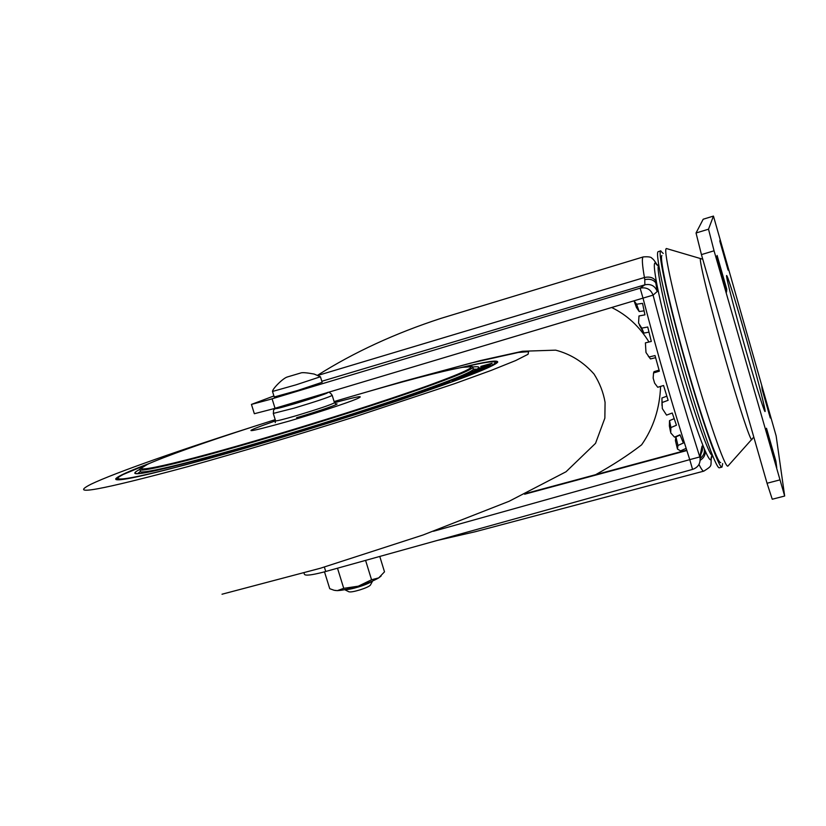 <?xml version="1.0" encoding="UTF-8"?>
<svg xmlns="http://www.w3.org/2000/svg" width="826" height="826" viewBox="0 0 826 826"><rect width="100%" height="100%" fill="white"/><g stroke="black" fill="none" stroke-linecap="round" stroke-linejoin="round"><path stroke-width="1.24" d="M150.404 463.045C129.052 471.088 117.488 476.334 115.723 478.812C114.649 482.529 145.015 475.952 206.841 459.07C264.857 443.015 343.089 419.061 402.014 399.299C462.446 378.824 494.34 366.434 497.696 362.149C498.254 359.744 485.874 361.592 460.588 367.673M271.382 438.967L274.614 438.348M471.047 374.168L459.215 377.596L471.047 374.168M471.522 372.433L482.436 369.336L471.543 372.485M485.265 368.045L473.391 371.545L485.265 368.045M477.665 371.266L467.495 374.188L477.707 371.401M442.178 384.906L433.371 387.218L442.209 384.988M443.903 383.305L445.617 382.944L443.934 383.409M461.404 377.306L451.884 380.445L461.424 377.379M448.415 381.788L446.825 382.304L448.435 381.86M440.95 384.472L450.087 382.118L440.981 384.565M426.835 389.542L437.894 386.516L426.866 389.624M490.231 364.885L479.978 367.973L490.283 365.051M492.007 363.275L480.763 366.414L492.007 363.275M485.296 365.712L492.028 363.698L485.316 365.763M484.986 366.744L478.068 369.108L484.996 366.796M345.123 416.645L348.128 415.344M485.636 365.298L489.642 363.987L485.564 365.133M483.282 367.776L488.94 365.846L479.256 368.716L483.303 367.838M455.425 379.609L463.138 377.069L455.446 379.671M436.252 387.012L425.751 390.099L436.273 387.095M334.489 402.716C358.112 396.222 365.484 394.973 356.595 398.979C346.414 403.222 316.059 413.196 289.472 420.992C243.267 433.898 238.621 433.836 275.554 420.837M334.107 401.56L348.376 397.327C402.974 381.292 441.053 371.287 462.612 367.322C480.66 364.503 469.085 370.626 427.899 385.69C386.403 400.589 315.945 423.139 255.172 440.847C159.965 468.672 118.469 476.106 153.285 461.806C178.561 451.44 219.2 437.398 275.213 419.66M470.83 366.507L472.431 366.641L472.875 367.415C470.479 370.575 447.919 379.537 405.205 394.281C363.192 408.643 305.259 426.887 254.707 441.631C182.35 462.756 136.342 473.401 139.687 469.168L147.245 464.501M473.215 368.572L473.432 369.284C471.057 372.505 448.518 381.509 405.814 396.304C363.822 410.708 305.909 428.962 255.348 443.676C182.99 464.78 136.961 475.342 140.275 471.026M317.091 395.953L286.89 405.215M370.482 584.942L370.368 585.159C369.067 586.501 365.546 588.091 359.816 589.929C353.869 591.684 350.183 592.283 348.768 591.736L344.721 589.671M345.103 589.599C347.901 589.681 352.465 588.783 358.773 586.883C365.381 584.798 369.883 582.867 372.289 581.112M272.518 391.452L296.059 384.823L320.405 376.759M272.528 391.503L274.232 396.986L297.794 390.45L322.14 382.293M365.588 560.41L371.555 579.769L378.731 577.88L384.503 571.829L379.774 556.456M324.494 571.84L329.739 588.701L334.076 590.26L337.338 590.631L343.74 588.339L358.308 586.181L371.555 579.769M337.504 568.226L343.74 588.339M381.127 576.011L378.731 577.88C374.209 580.554 367.405 583.321 358.308 586.181C349.191 588.938 342.201 590.414 337.338 590.631L335.005 590.445M703.184 219.231L713.437 216.092L703.194 219.22L696.039 232.994L701.439 254.604L767.044 483.251L772.258 499.234L784.669 496.034L776.141 435.901L713.447 216.082L708.512 229.194L714.056 250.805L784.669 496.034M767.148 434.063L766.497 428.26L775.893 461.135L776.739 467.63L767.148 434.063M774.809 461.424L775.893 461.135M769.667 413.372L770.276 417.977L762.192 389.665L761.737 385.546L769.667 413.372L768.923 413.578M728.233 268.089L728.088 270.112L719.828 241.171L720.117 239.654L728.233 268.089L727.52 268.295M726.55 292.053L716.7 257.609L717.102 255.451L726.746 289.183L726.55 292.053M725.734 289.482L726.746 289.183M728.212 465.761L727.809 466.132C724.877 467.402 708.316 420 691.579 360.993C674.821 301.996 663.454 250.949 666.128 248.698L666.819 248.647M720.685 462.612C717.649 463.675 701.697 418.545 685.817 362.521C669.896 306.529 659.22 257.857 661.894 255.461M660.831 250.794L658.012 251.754C655.07 254.098 666.179 305.186 682.895 363.925C699.581 422.685 716.287 469.519 719.384 467.784L721.986 467.093C718.981 468.807 702.348 421.931 685.663 363.141C668.936 304.371 657.744 253.283 660.593 250.97L663.237 253.448M722.657 463.582L721.986 467.093M657.3 265.249C653.645 259.312 653.366 264.919 656.453 282.048L656.98 284.929C661.471 307.406 668.74 336.213 678.796 371.328C688.915 406.093 697.381 431.833 704.186 448.559C702.967 446.061 702.234 445.369 701.976 446.474L699.808 456.943C683.422 405.556 667.842 351.618 653.077 295.13C650.712 289.276 646.407 286.952 640.129 288.171L269.606 399.557L251.445 404.41L273.912 395.953M317.514 375.303C353.982 352.258 395.189 333.27 441.125 318.32L643.289 256.907C648.575 256.525 651.487 257.031 652.013 258.404C653.077 258.837 654.873 261.13 657.413 265.301M698.982 464.408C701.284 469.106 702.905 471.347 703.866 471.119L475.033 531.789L437.419 540.41M304.009 572.986L304.402 574.235C305.093 575.887 311.381 575.195 323.255 572.17L692.57 469.395C697.918 467.516 700.427 463.82 700.097 458.285L699.808 456.943L689.751 459.628C673.242 408.374 657.661 354.54 643.01 298.114L653.077 295.13L657.248 291.475L655.741 282.606M251.465 404.472L254.346 413.723L272.549 409.015L275.037 408.281L272.095 398.813M660.593 386.392C659.737 408.457 653.407 427.93 641.616 444.822C628.287 455.105 612.954 465.048 595.639 474.682M611.643 307.499C627.006 314.974 639.458 326.476 648.988 342.005M711.423 456.654C711.465 462.364 709.338 460.35 705.063 450.593L704.186 448.559C704.96 452.545 703.607 455.849 700.118 458.482M275.037 408.281L643.01 298.114L640.129 288.171L644.858 284.815L644.776 279.642C650.723 278.414 654.791 280.169 656.98 284.929L657.248 291.475C654.997 285.868 650.867 283.648 644.858 284.815L321.82 381.271M692.57 469.395L689.751 459.628L433.371 531.294M325.743 571.499L324.36 567.07M634.234 301.314L636.464 307.551L639.2 311.547L644.073 310.844M639.438 325.134L643.888 333.095L648.968 332.145M648.224 356.047L650.485 358.928L655.607 357.679M634.027 300.798L636.598 304.226L642.556 303.369L644.93 314.851L638.994 315.966L638.539 323.038L641.761 328.129L647.729 327.013L651.301 341.437L645.395 342.873L645.984 352.495L649.102 356.997L655.028 355.562L659.365 371.173L653.542 372.96L654.027 371.669L659.065 370.12M661.998 405.628L661.936 397.998L666.83 396.191M670.454 431.492L669.37 425.958L669.525 420.63L674.161 418.679M677.299 448.425L675.42 440.557L675.905 436.923L680.087 435.003M649.102 356.997L650.485 358.928M641.761 328.129L643.888 333.095M636.598 304.226L639.2 311.547M681.76 450.346L682.049 451.409M675.905 436.923L677.96 445.482L677.454 449.065L680.583 450.882L685.962 448.425L686.427 449.272M669.525 420.63L670.888 427.569L670.722 432.876L674.481 437.13L680.015 434.806L683.37 443.004L677.96 445.482M661.936 397.998L662.318 408.581L666.561 415.106L672.25 413.021L676.453 425.235L670.888 427.569M653.542 372.96L653.159 378.091L654.615 383.119L657.733 387.27L663.557 385.494L668.12 400.311L662.411 402.417M259.767 424.574C183.971 448.642 114.99 472.699 91.067 484.191C67.526 496.158 99.77 490.314 187.791 466.649C237.589 452.782 296.627 435.178 354.034 417.047L454.579 383.687L491.036 370.461L515.703 360.549L528.072 354.271L528.578 351.649L518.274 352.465L471.181 362.996L399.485 382.438L349.594 396.965M148.443 463.944C94.773 484.088 110.56 485.657 207.935 458.636C285.961 437.088 397.358 401.89 452.896 381.436C509.074 360.797 506.008 357.038 462.684 367.312M477.098 369.17L473.391 369.15M472.947 366.981C489.673 365.113 470.872 373.786 416.552 393.011C362.562 411.792 278.527 437.904 217.672 454.765C149.083 473.37 123.064 478.285 139.625 469.488M365.113 410.223L366.29 409.49M140.399 471.605L137.415 473.649M252.983 444.367L254.387 444.305M326.631 392.835C332.124 391.792 312.61 398.452 294.17 403.883C275.822 409.19 271.496 410.037 281.181 406.433M332.186 395.324L332.217 395.417C328.48 397.368 315.821 401.601 294.242 408.096L273.282 413.423C274.191 409.902 271.073 409.902 281.077 406.464M334.447 402.675L334.478 402.789C330.782 404.843 318.144 409.107 296.565 415.602C282.946 419.556 275.946 421.281 275.564 420.775L273.303 413.506M335.79 403.986C342.976 402.768 319.28 411.111 296.606 417.719M746.343 351.866L746.043 350.802C735.233 312.94 726.085 277.536 726.55 275.636C726.849 273.189 735.739 301.583 745.517 335.841L745.795 336.822C755.563 371.08 764.515 405.256 765.103 410.749C765.826 416.769 757.153 389.707 746.343 351.866M767.044 483.251L779.589 479.978M701.439 254.604L714.056 250.805M696.039 232.994L708.512 229.194M751.97 439.504L751.794 439.711C750.369 440.826 738.816 405.969 725.827 360.663C711.031 309.347 698.899 260.138 700.448 258.631L700.82 258.528M712.57 455.622C709.916 457.315 696.05 419.102 681.966 370.1C666.613 317.132 655.699 267.562 658.58 265.735L655.906 263.731L657.238 265.229M656.453 282.048C654.182 277.804 650.176 276.287 644.435 277.515C642.298 265.249 641.823 258.445 643 257.103L643.289 256.907M700.169 460.309C704.02 457.862 705.652 454.62 705.063 450.593M701.976 446.474L700.964 454.021M644.776 279.642L644.435 277.515L317.824 375.438M686.829 450.552L524.624 494.227M115.95 479.524L115.723 478.812M400.383 382.139L480.236 360.611L522.486 351.256L555.671 350.152C570.549 354.044 583.342 362.005 594.028 374.033C599.686 382.934 603.372 392.381 605.076 402.376L604.859 418.142L595.536 443.345L566.037 471.76L509.136 501.268L423.077 534.99L320.447 568.226L222.018 594.224M497.479 362.449L493.783 361.54C487.66 361.891 477.273 363.822 462.612 367.322L472.431 366.641M477.304 369.077L467.578 373.868L433.908 386.867C381.973 405.659 285.899 435.88 217.744 454.744C164.88 469.075 137.601 475.28 135.877 473.35L136.724 473.639M148.504 463.902L123.188 474.485L118.645 477.046L116.373 479.689M335.893 404.007L334.478 402.789L332.217 395.417C330.431 392.536 328.655 391.648 326.879 392.753M275.213 422.633L275.595 420.878M472.875 367.415L473.432 369.284M370.368 585.159L372.64 580.957M322.15 382.345L320.447 376.811M320.467 376.79L314.128 374.044C306.591 372.681 302.12 372.33 300.747 372.991L287.427 376.945C282.988 378.05 272.146 389.18 272.539 391.441M764.401 408.674C765.01 406.733 755.387 370.616 745.785 336.843C737.102 306.467 728.646 278.651 727.572 278.29M702.761 259.23L666.386 248.523M727.892 466.112L753.797 437.078M712.621 455.611L711.031 458.698L711.382 456.706M703.866 471.119C713.385 464.986 710.184 466.783 711.496 456.551M700.097 458.285L702.255 447.764C702.781 449.127 702.368 451.161 700.995 453.887M686.705 450.149L526.699 493.246M680.49 450.882L680.738 451.76"/></g></svg>
